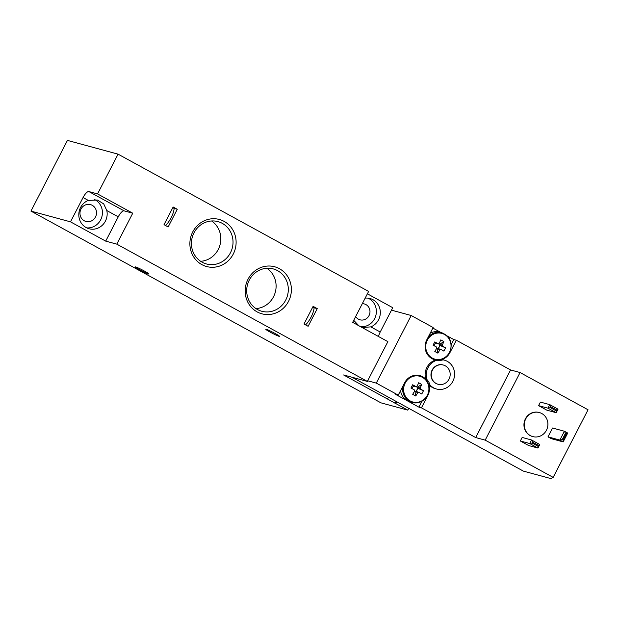 <?xml version="1.0" encoding="UTF-8"?>
<svg xmlns="http://www.w3.org/2000/svg" width="619" height="619" viewBox="0 0 619 619"><rect width="100%" height="100%" fill="white"/><g stroke="black" fill="none" stroke-linecap="round" stroke-linejoin="round"><path stroke-width="0.93" d="M270.194 332.14A7.73 0.565 27.3 0 1 265.783 329.262A7.73 0.565 27.3 0 1 275.099 333.471A7.73 0.565 27.3 0 1 279.517 336.349A7.73 0.565 27.3 0 1 270.194 332.14M139.646 269.799A7.73 0.565 27.3 0 1 135.228 266.921A7.73 0.565 27.3 0 1 144.544 271.13A7.73 0.565 27.3 0 1 148.962 274.008A7.73 0.565 27.3 0 1 139.646 269.799M285.73 300.068A21.936 20.713 105.2 0 0 273.25 268.909A21.936 20.713 105.2 0 0 249.279 280.098A21.936 20.713 105.2 0 0 261.76 311.249A21.936 20.713 105.2 0 0 285.73 300.068M255.933 308.587A21.936 20.713 105.2 0 0 273.528 296.756A21.936 20.713 105.2 0 0 266.882 268.267M288.524 301.383A24.373 23.019 105.2 0 0 279.432 268.692A24.373 23.019 105.2 0 0 248.033 279.2A24.373 23.019 105.2 0 0 257.133 311.891A24.373 23.019 105.2 0 0 288.524 301.383M230.446 252.776A21.936 20.713 105.2 0 0 217.973 221.617A21.936 20.713 105.2 0 0 194.002 232.806A21.936 20.713 105.2 0 0 206.475 263.965A21.936 20.713 105.2 0 0 230.446 252.776M200.649 261.295A21.936 20.713 105.2 0 0 218.244 249.465A21.936 20.713 105.2 0 0 211.597 220.975M233.247 254.092A24.373 23.019 105.2 0 0 224.148 221.401A24.373 23.019 105.2 0 0 192.749 231.908A24.373 23.019 105.2 0 0 201.848 264.607A24.373 23.019 105.2 0 0 233.247 254.092M80.563 207.512A14.957 14.129 -74.8 0 1 88.285 200.409L97.407 200.022L103.721 203.899L106.808 210.553A14.957 14.129 -74.8 0 1 105.408 221.122A14.957 14.129 -74.8 0 1 89.066 228.751A14.957 14.129 -74.8 0 1 80.563 207.512M86.753 227.885A14.957 14.129 105.2 0 0 100.665 219.838A14.957 14.129 105.2 0 0 94.622 199.535M95.488 216.998A8.728 8.24 105.2 0 0 90.521 204.61A8.728 8.24 105.2 0 0 80.988 209.06A8.728 8.24 105.2 0 0 85.948 221.447A8.728 8.24 105.2 0 0 95.488 216.998M365.171 298.126A14.957 14.129 -74.8 0 1 370.061 298.528A14.957 14.129 -74.8 0 1 378.565 319.768A14.957 14.129 -74.8 0 1 370.835 326.871L362.726 327.528L360.993 326.917M358.834 325.733L353.72 320.309M360.676 326.739A14.957 14.129 105.2 0 0 374.611 318.692A14.957 14.129 105.2 0 0 368.042 298.141M355.654 316.572A8.225 7.768 105.2 0 0 360.026 319.822A8.225 7.768 105.2 0 0 369.017 315.628A8.225 7.768 105.2 0 0 364.336 303.944A8.225 7.768 105.2 0 0 362.301 303.689M427.35 395.193A13.332 12.589 105.2 0 0 422.367 377.311A13.332 12.589 105.2 0 0 405.197 383.06A13.332 12.589 105.2 0 0 410.173 400.942A13.332 12.589 105.2 0 0 427.35 395.193M422.653 392.361A24.443 17.317 121.5 0 1 421.763 393.978A24.861 1.811 -152.7 0 0 418.924 392.353A3.366 3.18 -74.8 0 1 417.67 392.771A24.861 7.97 118.7 0 1 415.751 395.99A24.443 8.705 -143.9 0 1 412.687 394.311A24.861 7.97 -61.3 0 0 414.606 391.092A3.366 3.18 -74.8 0 1 414.243 389.792A24.861 1.811 -152.7 0 0 410.946 388.051A24.443 3.288 -63.3 0 1 411.782 386.403A24.443 3.288 -63.3 0 1 412.633 384.778A24.861 1.811 27.3 0 1 415.929 386.527A3.366 3.18 -74.8 0 1 417.183 386.101A24.861 7.97 -61.3 0 0 418.645 382.766A24.443 11.893 17.8 0 1 421.709 384.445A24.861 7.97 118.7 0 1 420.247 387.78A3.366 3.18 -74.8 0 1 420.611 389.088A24.861 1.811 27.3 0 1 423.458 390.705A24.443 17.317 121.5 0 1 422.653 392.361M416.208 386.38A2.77 2.615 -74.8 0 1 414.397 391.456M177.282 209.268L173.142 206.994L164.02 224.666L168.159 226.941L177.282 209.268L174.117 208.402A12.465 4 118.7 0 1 171.138 217.671A12.465 4 118.7 0 1 165.59 225.533M305.562 324.89A12.465 4 -61.3 0 0 312.912 312.951A12.465 4 -61.3 0 0 314.088 307.767L312.765 307.039M449.471 352.335A13.332 12.589 105.2 0 0 444.488 334.446A13.332 12.589 105.2 0 0 427.319 340.195A13.332 12.589 105.2 0 0 432.294 358.084A13.332 12.589 105.2 0 0 449.471 352.335M444.775 349.503A24.443 17.317 121.5 0 1 443.893 351.12A24.861 1.811 -152.7 0 0 441.045 349.495A3.366 3.18 -74.8 0 1 439.792 349.913A24.861 7.97 118.7 0 1 437.873 353.132A24.443 8.705 -143.9 0 1 434.809 351.453A24.861 7.97 -61.3 0 0 436.728 348.234A3.366 3.18 -74.8 0 1 436.364 346.934A24.861 1.811 -152.7 0 0 433.068 345.193A24.443 3.288 -63.3 0 1 433.904 343.545A24.443 3.288 -63.3 0 1 434.755 341.92A24.861 1.811 27.3 0 1 438.051 343.661A3.366 3.18 -74.8 0 1 439.304 343.243A24.861 7.97 -61.3 0 0 440.767 339.908A24.443 11.893 17.8 0 1 443.831 341.587A24.861 7.97 118.7 0 1 442.368 344.922A3.366 3.18 -74.8 0 1 442.732 346.23A24.861 1.811 27.3 0 1 445.579 347.847A24.443 17.317 121.5 0 1 444.775 349.503M438.329 343.522A2.77 2.615 -74.8 0 1 436.519 348.598M532.657 436.565A12.465 11.769 -74.8 0 1 532.502 436.519A12.465 11.769 -74.8 0 1 530.065 435.536A12.465 11.769 -74.8 0 1 524.842 420.084A12.465 11.769 -74.8 0 1 539.033 412.463A12.465 11.769 -74.8 0 1 539.195 412.509M541.787 413.531A12.465 11.769 -74.8 0 1 547.01 428.982A12.465 11.769 -74.8 0 1 532.82 436.604A12.465 11.769 -74.8 0 1 530.382 435.629A12.465 11.769 -74.8 0 1 525.16 420.169A12.465 11.769 -74.8 0 1 539.35 412.548A12.465 11.769 -74.8 0 1 541.787 413.531M447.413 336.047L453.804 339.552L456.335 340.241L449.951 352.606A13.958 13.185 -74.8 0 1 441.896 359.546L443.003 359.84A14.957 14.129 -74.8 0 1 444.334 360.134A14.957 14.129 -74.8 0 1 447.251 361.31A14.957 14.129 -74.8 0 1 453.518 379.857A14.957 14.129 -74.8 0 1 436.496 389.003L435.381 388.701A14.957 14.129 -74.8 0 1 432.464 387.525A14.957 14.129 -74.8 0 1 428.905 384.716A13.958 13.185 -74.8 0 1 427.83 395.471L421.446 407.844L475.694 437.563L485.188 440.14L520.084 372.537L510.59 369.961L475.694 437.563M436.496 389.003A14.957 14.129 -74.8 0 1 433.571 387.819A14.957 14.129 -74.8 0 1 430.012 385.01L428.905 384.716M437.958 384.229A9.974 9.417 -74.8 0 1 437.795 384.19A9.974 9.417 -74.8 0 1 435.853 383.401A9.974 9.417 -74.8 0 1 431.675 371.044A9.974 9.417 -74.8 0 1 443.026 364.947A9.974 9.417 -74.8 0 1 443.181 364.986M445.285 365.814A9.974 9.417 -74.8 0 1 449.464 378.178A9.974 9.417 -74.8 0 1 438.113 384.275A9.974 9.417 -74.8 0 1 436.163 383.486A9.974 9.417 -74.8 0 1 431.985 371.129A9.974 9.417 -74.8 0 1 443.343 365.032A9.974 9.417 -74.8 0 1 445.285 365.814M443.003 359.84A13.958 13.185 -74.8 0 1 436.836 360.266L435.73 359.964A13.958 13.185 -74.8 0 1 434.693 359.724A13.958 13.185 -74.8 0 1 431.969 358.625A13.958 13.185 -74.8 0 1 426.754 339.901L433.145 327.528L411.194 315.504L376.298 383.107L398.249 395.131L404.633 382.759A13.958 13.185 -74.8 0 1 419.891 375.64A13.958 13.185 -74.8 0 1 425.795 379.207L426.901 379.509A13.958 13.185 -74.8 0 1 430.012 385.01M449.626 352.521A13.958 13.185 -74.8 0 1 434.538 359.685M421.446 407.844L418.908 407.155L421.957 401.251M418.908 407.155L407.317 400.803A13.958 13.185 105.2 0 0 410.041 401.901L412.254 402.497A13.958 13.185 -74.8 0 1 403.193 385.567M400.578 390.635A13.958 13.185 105.2 0 0 407.317 400.803L395.719 394.45L398.249 395.131M428.131 337.239A13.958 13.185 -74.8 0 1 441.687 332.697L439.482 332.094A13.958 13.185 105.2 0 0 430.259 333.123M432.859 328.078L440.906 332.48M451.274 344.45L453.804 339.552M456.335 340.241L510.59 369.961M352.056 377.257L523.341 471.105L550.941 478.595L553.154 477.381L588.05 409.778L520.084 372.537M391.494 310.158L411.194 315.504M425.795 379.207A14.957 14.129 -74.8 0 1 435.73 359.964M367.678 380.77L376.298 383.107M441.896 359.546A14.957 14.129 -74.8 0 1 443.219 359.832L444.334 360.134M426.901 379.509A14.957 14.129 -74.8 0 1 436.836 360.266M553.154 477.381L485.188 440.14M563.081 440.016L563.166 441.889L551.297 438.67L547.985 436.852L552.543 428.015L564.412 431.242L567.724 433.052L566.269 433.826L563.081 440.016L562.253 439.56L565.441 433.37L566.269 433.826M556.582 409.948L558.036 409.174L556.21 412.711L546.879 410.173L538.592 405.638L540.418 402.102L549.757 404.633L550.786 406.768L556.582 409.948L556.133 410.83L550.33 407.658L550.786 406.768M538.344 445.293L539.791 444.519L537.965 448.055L528.634 445.525L520.347 440.983L522.173 437.447L531.512 439.985L532.541 442.121L538.344 445.293L537.888 446.183L532.085 443.003L532.541 442.121M532.085 443.003L529.686 443.521L537.965 448.055L537.888 446.183M520.347 440.983L529.686 443.521L531.512 439.985L539.791 444.519M550.33 407.658L547.931 408.169L556.21 412.711L556.133 410.83M538.592 405.638L547.931 408.169L549.757 404.633L558.036 409.174M565.441 433.37L564.412 431.242L559.847 440.078L562.253 439.56M567.724 433.052L563.166 441.889L559.847 440.078L547.985 436.852M436.496 348.644L437.176 349.015L437.44 348.52L439.792 349.913M438.237 348.59L439.877 345.41L439.413 345.154L442.732 346.23M442.368 344.922L439.328 344.853L439.583 344.357L438.237 343.398M435.513 343.019L435.064 343.878A2.77 2.615 -74.8 0 1 435.977 343.274L434.755 341.92M434.229 345.797A2.77 2.615 -74.8 0 1 434.267 345.425L435.064 343.878M437.873 353.132L437.176 349.015M437.726 348.427L441.045 349.495M445.579 347.847L439.877 345.41M443.831 341.587L439.583 344.357M435.977 343.274L438.051 343.661M317.253 308.626L313.113 306.351L303.991 324.031L308.13 326.298L317.253 308.626L314.088 307.767M105.71 241.131L116.79 244.134L132.752 213.207L124.048 210.839A7.482 2.399 -61.3 0 0 118.252 216.828L105.71 241.131L70.504 221.842L30.95 211.102L67.44 140.405L118.074 154.154L368.63 291.425L352.668 322.36L387.873 341.642L367.346 381.412L343.607 374.967L407.805 410.134L408.741 408.316M367.4 293.816L392.756 307.705L380.213 332.008A7.482 2.399 118.7 0 0 378.549 336.535M116.79 244.134L367.346 381.412M30.95 211.102L380.902 402.83L407.805 410.134M394.999 403.34L396.028 401.352M388.446 397.197L387.509 399.015M395.796 403.557L396.733 401.739M174.117 208.402L172.794 207.674M118.074 154.154L97.547 193.917L88.842 191.557A7.482 2.399 -61.3 0 0 83.054 197.538L70.504 221.842M132.752 213.207L97.547 193.917M414.374 391.502L415.055 391.881L415.318 391.378L417.67 392.771M416.115 391.448L417.755 388.268L417.291 388.012L420.611 389.088M420.247 387.78L417.206 387.711L417.461 387.215L416.115 386.256M413.391 385.877L412.943 386.736A2.77 2.615 -74.8 0 1 413.856 386.132L412.633 384.778M412.107 388.655A2.77 2.615 -74.8 0 1 412.146 388.291L412.943 386.736M415.751 395.99L415.055 391.881M415.604 391.285L418.924 392.353M423.458 390.705L417.755 388.268M421.709 384.445L417.461 387.215M413.856 386.132L415.929 386.527M419.566 375.555C428.333 379.339 431.002 385.947 427.582 395.386L427.83 395.471M370.835 326.871L380.213 332.008M124.048 210.839L88.842 191.557M118.252 216.828L106.808 210.553M88.285 200.409L83.054 197.538M427.505 395.379A13.958 13.185 -74.8 0 1 412.254 402.497C418.854 403.812 423.961 401.445 427.582 395.386M434.376 359.639C440.976 360.954 446.082 358.579 449.704 352.528C453.123 343.088 450.454 336.481 441.687 332.697"/></g></svg>
